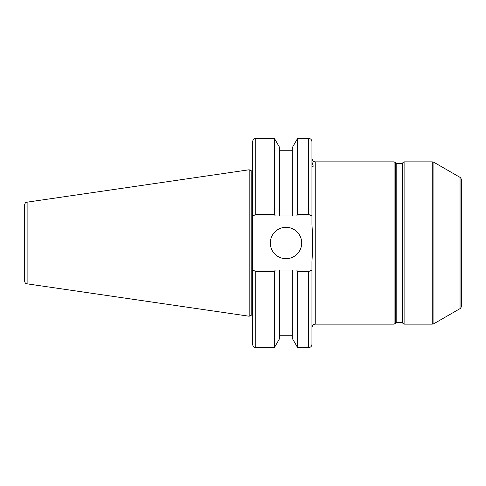 <?xml version="1.0" encoding="UTF-8"?>
<svg xmlns="http://www.w3.org/2000/svg" width="486" height="486" viewBox="0 0 486 486"><rect width="100%" height="100%" fill="white"/><g stroke="black" fill="none" stroke-linecap="round" stroke-linejoin="round"><path stroke-width="0.73" d="M394.091 324.138L315.244 324.138L315.244 161.862L394.091 161.862L394.091 324.138L395.233 323.476L395.233 162.524L394.091 161.862M311.945 161.99L313.233 166.115C312.82 166.996 312.389 166.844 311.945 165.647L311.945 224.465C312.741 236.822 312.741 249.178 311.945 261.535L311.945 269.985L308.653 271.571L308.653 347.612C310.651 347.417 311.751 346.318 311.945 344.319L311.945 269.985M313.233 166.115L313.002 166.595M311.945 216.015L311.945 141.681C311.751 139.682 310.651 138.583 308.653 138.389L308.653 214.429L311.945 216.015M402.013 322.491L396.181 322.491L396.181 163.509L402.013 163.509L402.013 322.491L402.584 322.819L402.584 163.181L402.961 162.524L402.961 323.476L402.584 322.819M396.181 163.509L395.61 163.181L395.61 322.819L395.233 323.476M404.103 161.862L432.285 161.862L432.285 324.138L404.103 324.138L404.103 161.862L402.961 162.524M460.054 308.616C460.333 308.956 460.88 308.002 461.7 305.761L461.7 180.239C460.88 177.998 460.333 177.044 460.054 177.384L460.054 308.616L433.931 323.694L433.931 162.306L432.285 161.862M252.945 216.015L255.77 214.429L255.77 138.389C254.792 139.02 254.038 137.18 252.471 141.681L252.471 216.015L311.471 216.015M308.653 214.429L297.62 214.429L297.62 138.389L292.311 147.58L292.311 216.015L279.693 216.015L279.693 147.58L274.383 138.389L274.383 214.429L255.77 214.429M297.62 214.429L296.703 216.015M255.77 271.571L274.383 271.571L274.383 347.612L279.693 338.42L279.693 269.985L292.311 269.985L252.471 269.985L252.471 344.319C254.026 348.808 254.779 346.98 255.77 347.612L255.77 271.571L252.945 269.985M311.471 269.985L292.311 269.985L292.311 338.42L297.62 347.612L308.653 347.612M252.471 320.432L252.471 141.681M274.383 271.571L275.301 269.985M275.301 216.015L274.383 214.429M24.3 243L24.3 280.586C25.667 284.796 26.317 283.168 27.119 283.848L27.119 202.152C26.317 202.832 25.667 201.204 24.3 205.414L24.3 243M27.119 202.152L249.178 169.772L249.178 316.228L27.119 283.848M296.703 269.985L297.62 271.571L308.653 271.571M297.62 271.571L297.62 347.612M270.307 243A15.692 15.692 0 0 1 286.005 227.308A15.692 15.692 0 0 1 301.697 243A15.692 15.692 0 0 1 286.005 258.692A15.692 15.692 0 0 1 270.307 243M249.178 169.772L251.031 170.841L251.031 315.159L249.178 316.228M251.031 170.841L251.815 170.841L251.815 315.159L251.031 315.159M402.013 163.509L402.584 163.181M395.61 322.819L396.181 322.491M395.61 163.181L395.233 162.524M404.103 324.138L402.961 323.476M315.244 324.138C314.266 324.77 313.513 322.929 311.945 327.43M315.244 161.862C314.266 161.231 313.513 163.071 311.945 158.57M460.054 177.384L433.931 162.306M433.931 323.694L432.285 324.138M255.77 138.389L274.383 138.389M297.62 138.389L308.653 138.389M279.693 150.247L292.311 150.247M255.77 347.612L274.383 347.612M279.693 335.753L292.311 335.753M251.815 315.159L252.471 315.274M251.815 170.841L252.471 170.726"/></g></svg>
